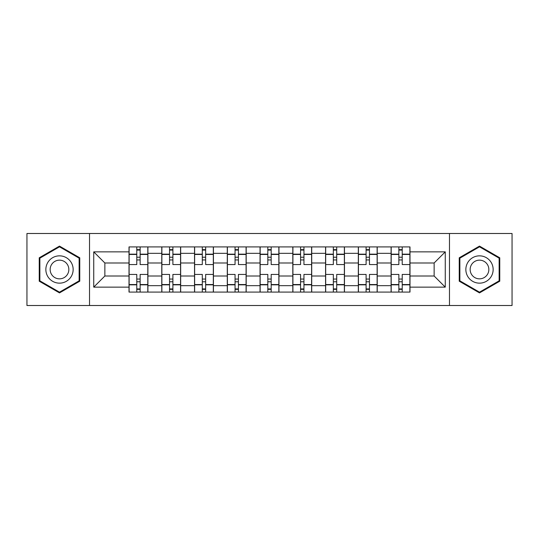 <?xml version="1.0" encoding="UTF-8"?>
<svg xmlns="http://www.w3.org/2000/svg" width="539" height="539" viewBox="0 0 539 539"><rect width="100%" height="100%" fill="white"/><g stroke="black" fill="none" stroke-linecap="round" stroke-linejoin="round"><path stroke-width="0.81" d="M449.472 305.512L512.05 305.512L512.05 233.488L26.95 233.488L26.95 305.512L449.472 305.512L449.472 233.488M161.767 292.077L161.767 253.33L147.908 253.33L147.908 292.077M147.908 253.33L147.908 246.923M161.767 253.33L161.767 246.923M180.673 246.923L180.673 292.077M194.532 292.077L194.532 246.923M213.431 246.923L213.431 292.077M227.29 292.077L227.29 246.923M246.188 246.923L246.188 292.077M260.047 292.077L260.047 246.923M278.953 246.923L278.953 292.077M292.812 292.077L292.812 246.923M311.71 246.923L311.71 292.077M325.569 292.077L325.569 246.923M344.468 246.923L344.468 292.077M358.327 292.077L358.327 246.923M377.233 246.923L377.233 292.077M391.092 292.077L391.092 246.923M391.092 276.008L377.233 276.008M358.327 276.008L344.468 276.008M325.569 276.008L311.71 276.008M292.812 276.008L278.953 276.008M260.047 276.008L246.188 276.008M227.29 276.008L213.431 276.008M194.532 276.008L180.673 276.008M161.767 276.008L147.908 276.008M391.092 262.992L377.233 262.992M358.327 262.992L344.468 262.992M325.569 262.992L311.71 262.992M292.812 262.992L278.953 262.992M260.047 262.992L246.188 262.992M227.29 262.992L213.431 262.992M194.532 262.992L180.673 262.992M161.767 262.992L147.908 262.992M104.862 276.008L129.01 276.008L129.01 262.992L104.862 262.992L104.862 276.008L93.732 287.139L93.732 251.861L129.01 251.861L129.01 262.992M409.99 262.992L409.99 276.008L434.138 276.008L434.138 262.992L409.99 262.992L409.99 246.923L129.01 246.923L129.01 251.861M409.99 251.861L445.268 251.861L445.268 287.139L409.99 287.139L409.99 276.008M129.01 276.008L129.01 292.077L409.99 292.077L409.99 287.139M129.01 287.139L93.732 287.139M89.528 305.512L89.528 233.488M79.765 257.797L59.499 246.101L39.232 257.797L39.232 281.203L59.499 292.899L79.765 281.203L79.765 257.797M499.768 257.797L479.501 246.101L459.235 257.797L459.235 281.203L479.501 292.899L499.768 281.203L499.768 257.797M140.14 288.924L136.778 288.924M136.778 250.076L140.14 250.076M172.898 288.924L169.542 288.924M169.542 250.076L172.898 250.076M205.662 288.924L202.3 288.924M202.3 250.076L205.662 250.076M238.42 288.924L235.058 288.924M235.058 250.076L238.42 250.076M271.178 288.924L267.822 288.924M267.822 250.076L271.178 250.076M303.942 288.924L300.58 288.924M300.58 250.076L303.942 250.076M336.7 288.924L333.338 288.924M333.338 250.076L336.7 250.076M369.458 288.924L366.102 288.924M366.102 250.076L369.458 250.076M402.222 288.924L398.86 288.924M398.86 250.076L402.222 250.076M93.732 251.861L104.862 262.992M434.138 276.008L445.268 287.139M434.138 262.992L445.268 251.861M147.807 292.077L147.807 264.568L140.14 264.568L140.14 246.923M136.778 246.923L136.778 264.568L129.117 264.568L129.117 246.923M147.807 264.568L147.807 246.923M129.117 292.077L129.117 274.432L136.778 274.432L136.778 292.077M140.14 292.077L140.14 274.432L147.807 274.432M136.778 259.946L140.14 259.946M129.117 274.432L129.117 264.568M140.14 279.054L136.778 279.054M140.14 289.342L136.778 289.342M136.778 281.782L140.14 281.782M140.14 257.218L136.778 257.218M136.778 249.658L140.14 249.658M47.681 276.325A13.65 13.65 0 0 0 66.324 281.324A13.65 13.65 0 0 0 71.323 262.675A13.65 13.65 0 0 0 52.674 257.676A13.65 13.65 0 0 0 47.681 276.325M51.407 274.176A9.345 9.345 0 0 0 64.175 277.592A9.345 9.345 0 0 0 67.591 264.824A9.345 9.345 0 0 0 54.83 261.408A9.345 9.345 0 0 0 51.407 274.176M59.499 246.828L79.132 258.161L79.132 280.839L59.499 292.172L39.866 280.839L39.866 258.161L59.499 246.828M467.677 276.325A13.65 13.65 0 0 0 486.326 281.324A13.65 13.65 0 0 0 491.319 262.675A13.65 13.65 0 0 0 472.676 257.676A13.65 13.65 0 0 0 467.677 276.325M471.409 274.176A9.345 9.345 0 0 0 484.17 277.592A9.345 9.345 0 0 0 487.593 264.824A9.345 9.345 0 0 0 474.825 261.408A9.345 9.345 0 0 0 471.409 274.176M479.501 246.828L499.134 258.161L499.134 280.839L479.501 292.172L459.868 280.839L459.868 258.161L479.501 246.828M180.565 292.077L180.565 264.568L172.898 264.568L172.898 246.923M169.542 246.923L169.542 264.568L161.875 264.568L161.875 246.923M180.565 264.568L180.565 246.923M161.875 292.077L161.875 274.432L169.542 274.432L169.542 292.077M172.898 292.077L172.898 274.432L180.565 274.432M169.542 259.946L172.898 259.946M161.875 274.432L161.875 264.568M172.898 279.054L169.542 279.054M172.898 289.342L169.542 289.342M169.542 281.782L172.898 281.782M172.898 257.218L169.542 257.218M169.542 249.658L172.898 249.658M213.323 292.077L213.323 264.568L205.662 264.568L205.662 246.923M202.3 246.923L202.3 264.568L194.633 264.568L194.633 246.923M213.323 264.568L213.323 246.923M194.633 292.077L194.633 274.432L202.3 274.432L202.3 292.077M205.662 292.077L205.662 274.432L213.323 274.432M202.3 259.946L205.662 259.946M194.633 274.432L194.633 264.568M205.662 279.054L202.3 279.054M205.662 289.342L202.3 289.342M202.3 281.782L205.662 281.782M205.662 257.218L202.3 257.218M202.3 249.658L205.662 249.658M246.087 292.077L246.087 264.568L238.42 264.568L238.42 246.923M235.058 246.923L235.058 264.568L227.397 264.568L227.397 246.923M246.087 264.568L246.087 246.923M227.397 292.077L227.397 274.432L235.058 274.432L235.058 292.077M238.42 292.077L238.42 274.432L246.087 274.432M235.058 259.946L238.42 259.946M227.397 274.432L227.397 264.568M238.42 279.054L235.058 279.054M238.42 289.342L235.058 289.342M235.058 281.782L238.42 281.782M238.42 257.218L235.058 257.218M235.058 249.658L238.42 249.658M278.845 292.077L278.845 264.568L271.178 264.568L271.178 246.923M267.822 246.923L267.822 264.568L260.155 264.568L260.155 246.923M278.845 264.568L278.845 246.923M260.155 292.077L260.155 274.432L267.822 274.432L267.822 292.077M271.178 292.077L271.178 274.432L278.845 274.432M267.822 259.946L271.178 259.946M260.155 274.432L260.155 264.568M271.178 279.054L267.822 279.054M271.178 289.342L267.822 289.342M267.822 281.782L271.178 281.782M271.178 257.218L267.822 257.218M267.822 249.658L271.178 249.658M311.603 292.077L311.603 264.568L303.942 264.568L303.942 246.923M300.58 246.923L300.58 264.568L292.913 264.568L292.913 246.923M311.603 264.568L311.603 246.923M292.913 292.077L292.913 274.432L300.58 274.432L300.58 292.077M303.942 292.077L303.942 274.432L311.603 274.432M300.58 259.946L303.942 259.946M292.913 274.432L292.913 264.568M303.942 279.054L300.58 279.054M303.942 289.342L300.58 289.342M300.58 281.782L303.942 281.782M303.942 257.218L300.58 257.218M300.58 249.658L303.942 249.658M344.367 292.077L344.367 264.568L336.7 264.568L336.7 246.923M333.338 246.923L333.338 264.568L325.677 264.568L325.677 246.923M344.367 264.568L344.367 246.923M325.677 292.077L325.677 274.432L333.338 274.432L333.338 292.077M336.7 292.077L336.7 274.432L344.367 274.432M333.338 259.946L336.7 259.946M325.677 274.432L325.677 264.568M336.7 279.054L333.338 279.054M336.7 289.342L333.338 289.342M333.338 281.782L336.7 281.782M336.7 257.218L333.338 257.218M333.338 249.658L336.7 249.658M377.125 292.077L377.125 264.568L369.458 264.568L369.458 246.923M366.102 246.923L366.102 264.568L358.435 264.568L358.435 246.923M377.125 264.568L377.125 246.923M358.435 292.077L358.435 274.432L366.102 274.432L366.102 292.077M369.458 292.077L369.458 274.432L377.125 274.432M366.102 259.946L369.458 259.946M358.435 274.432L358.435 264.568M369.458 279.054L366.102 279.054M369.458 289.342L366.102 289.342M366.102 281.782L369.458 281.782M369.458 257.218L366.102 257.218M366.102 249.658L369.458 249.658M409.883 292.077L409.883 264.568L402.222 264.568L402.222 246.923M398.86 246.923L398.86 264.568L391.193 264.568L391.193 246.923M409.883 264.568L409.883 246.923M391.193 292.077L391.193 274.432L398.86 274.432L398.86 292.077M402.222 292.077L402.222 274.432L409.883 274.432M398.86 259.946L402.222 259.946M391.193 274.432L391.193 264.568M402.222 279.054L398.86 279.054M402.222 289.342L398.86 289.342M398.86 281.782L402.222 281.782M402.222 257.218L398.86 257.218M398.86 249.658L402.222 249.658M358.327 253.33L344.468 253.33M325.569 253.33L311.71 253.33M292.812 253.33L278.953 253.33M260.047 253.33L246.188 253.33M227.29 253.33L213.431 253.33M194.532 253.33L180.673 253.33M391.092 253.33L377.233 253.33M358.327 285.67L344.468 285.67M325.569 285.67L311.71 285.67M292.812 285.67L278.953 285.67M260.047 285.67L246.188 285.67M227.29 285.67L213.431 285.67M194.532 285.67L180.673 285.67M161.767 285.67L147.908 285.67M391.092 285.67L377.233 285.67M147.807 254.172L140.14 254.172M136.778 254.172L129.117 254.172M136.778 254.448L129.117 254.448M136.778 284.552L129.117 284.552M136.778 284.828L129.117 284.828M147.807 284.828L140.14 284.828M147.807 254.448L140.14 254.448M147.807 284.552L140.14 284.552M180.565 254.172L172.898 254.172M169.542 254.172L161.875 254.172M169.542 254.448L161.875 254.448M169.542 284.552L161.875 284.552M169.542 284.828L161.875 284.828M180.565 284.828L172.898 284.828M180.565 254.448L172.898 254.448M180.565 284.552L172.898 284.552M213.323 254.172L205.662 254.172M202.3 254.172L194.633 254.172M202.3 254.448L194.633 254.448M202.3 284.552L194.633 284.552M202.3 284.828L194.633 284.828M213.323 284.828L205.662 284.828M213.323 254.448L205.662 254.448M213.323 284.552L205.662 284.552M246.087 254.172L238.42 254.172M235.058 254.172L227.397 254.172M235.058 254.448L227.397 254.448M235.058 284.552L227.397 284.552M235.058 284.828L227.397 284.828M246.087 284.828L238.42 284.828M246.087 254.448L238.42 254.448M246.087 284.552L238.42 284.552M278.845 254.172L271.178 254.172M267.822 254.172L260.155 254.172M267.822 254.448L260.155 254.448M267.822 284.552L260.155 284.552M267.822 284.828L260.155 284.828M278.845 284.828L271.178 284.828M278.845 254.448L271.178 254.448M278.845 284.552L271.178 284.552M311.603 254.172L303.942 254.172M300.58 254.172L292.913 254.172M300.58 254.448L292.913 254.448M300.58 284.552L292.913 284.552M300.58 284.828L292.913 284.828M311.603 284.828L303.942 284.828M311.603 254.448L303.942 254.448M311.603 284.552L303.942 284.552M344.367 254.172L336.7 254.172M333.338 254.172L325.677 254.172M333.338 254.448L325.677 254.448M333.338 284.552L325.677 284.552M333.338 284.828L325.677 284.828M344.367 284.828L336.7 284.828M344.367 254.448L336.7 254.448M344.367 284.552L336.7 284.552M377.125 254.172L369.458 254.172M366.102 254.172L358.435 254.172M366.102 254.448L358.435 254.448M366.102 284.552L358.435 284.552M366.102 284.828L358.435 284.828M377.125 284.828L369.458 284.828M377.125 254.448L369.458 254.448M377.125 284.552L369.458 284.552M409.883 254.172L402.222 254.172M398.86 254.172L391.193 254.172M398.86 254.448L391.193 254.448M398.86 284.552L391.193 284.552M398.86 284.828L391.193 284.828M409.883 284.828L402.222 284.828M409.883 254.448L402.222 254.448M409.883 284.552L402.222 284.552"/></g></svg>
